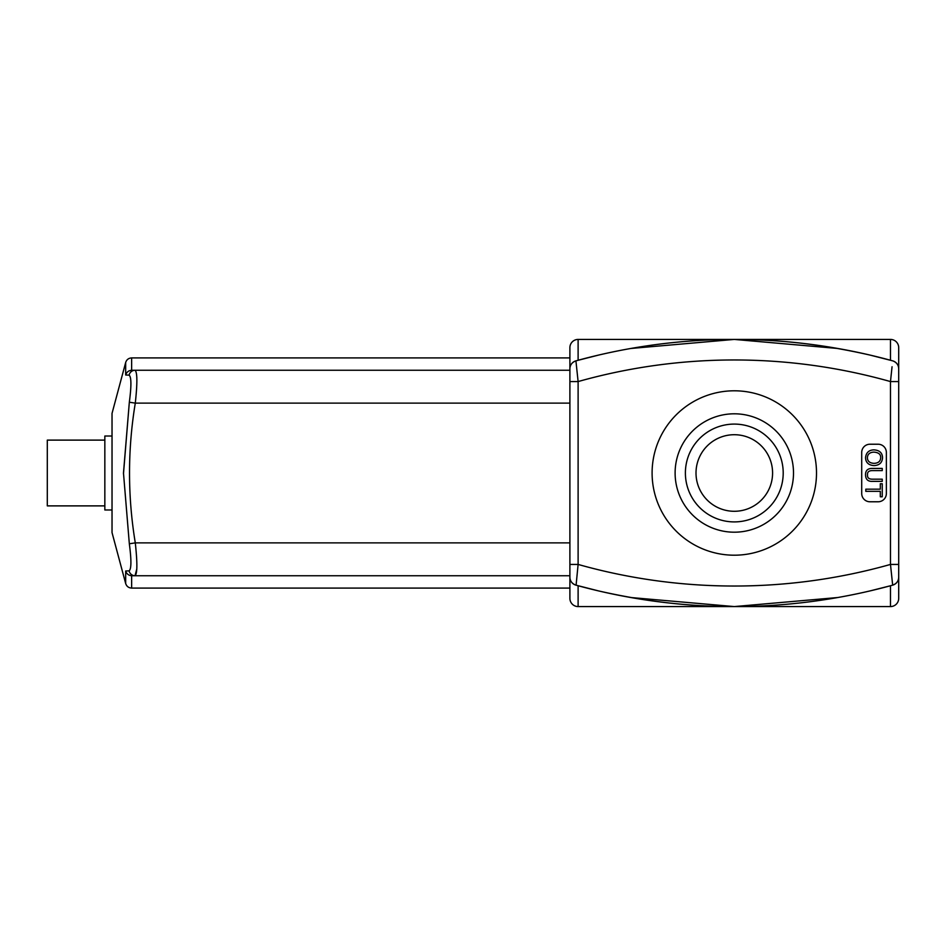 <?xml version="1.0" encoding="UTF-8"?>
<svg xmlns="http://www.w3.org/2000/svg" width="946" height="946" viewBox="0 0 946 946"><rect width="100%" height="100%" fill="white"/><g stroke="black" fill="none" stroke-linecap="round" stroke-linejoin="round"><path stroke-width="1.42" d="M112.03 509.989L104.84 509.989L104.84 436.011L112.03 436.011M104.84 505.885L47.3 505.885L47.3 440.115L104.84 440.115M131.813 575.747L131.636 575.747C128.597 575.452 126.61 573.867 125.676 571.006L125.676 583.516L125.676 571.006C126.61 573.867 128.597 575.452 131.636 575.747L135.042 575.747C137.383 573.796 137.466 562.835 135.29 542.874C127.604 496.319 127.604 449.74 135.29 403.126C137.466 383.201 137.383 372.239 135.042 370.253L131.813 370.253M130.844 565.14L130.915 562.787M136.803 568.889L135.042 575.747A6.161 6.09 90 0 1 129.094 570.852L125.676 571.006M123.477 473.851L129.33 402.216L135.29 403.126L569.894 403.126M130.891 385.46L130.915 383.213M126.338 373.434L125.676 374.994L125.676 362.484L125.676 374.994L129.094 375.148A6.161 6.09 -90 0 1 135.042 370.253L569.894 370.253M136.803 377.111L136.863 379.973M125.676 374.994C126.61 372.133 128.597 370.548 131.636 370.253L131.636 357.919C128.621 358.096 126.634 359.622 125.676 362.484L112.03 413.402L112.03 532.598L125.676 583.516C126.634 586.378 128.621 587.904 131.636 588.081L131.636 575.747M129.094 375.148C131.423 376.863 131.506 385.885 129.33 402.216L123.477 473L129.33 543.784L135.29 542.874L569.894 542.874M129.33 543.784C131.506 560.138 131.423 569.161 129.094 570.852M569.894 575.747L135.042 575.747M892.054 366.729L890.482 381.569L890.482 564.431L892.669 585.148L890.482 585.751L890.482 606.575A8.218 8.218 0 0 0 898.7 598.357A8.218 8.218 0 0 1 890.482 606.575A8.218 8.218 0 0 0 898.7 598.357A8.218 8.218 0 0 1 890.482 606.575L578.112 606.575L578.112 585.751L598.664 590.943L575.925 585.148A595.956 595.956 0 0 0 892.669 585.148A8.218 8.218 0 0 0 898.7 577.226L898.7 368.774C898.558 364.908 896.548 362.259 892.669 360.852A8.218 8.218 0 0 1 898.7 368.774L898.7 347.643A8.218 8.218 0 0 0 890.482 339.425L734.297 339.425L630.816 348.471L734.297 339.425L578.112 339.425A8.218 8.218 0 0 0 569.894 347.643A8.218 8.218 0 0 1 578.112 339.425A8.218 8.218 0 0 0 569.894 347.643L569.894 577.226C570.036 581.092 572.058 583.741 575.925 585.148A8.218 8.218 0 0 1 569.894 577.226L569.894 598.357A8.218 8.218 0 0 0 578.112 606.575A8.218 8.218 0 0 1 569.894 598.357A8.218 8.218 0 0 0 578.112 606.575M576.09 585.196L578.112 564.431L569.894 564.431M630.816 597.529L734.297 606.575L837.778 597.529L734.297 606.575C690.604 606.776 645.385 601.573 598.664 590.943M837.778 348.471L734.297 339.425C777.99 339.224 823.209 344.427 869.93 355.057A595.956 595.956 0 0 0 575.925 360.852L598.664 355.057L578.112 360.249L578.112 339.425A8.218 8.218 0 0 0 569.894 347.643M898.7 598.357L898.7 577.226A8.218 8.218 0 0 1 895.342 583.859A8.218 8.218 0 0 0 898.7 577.226L898.7 564.431L890.482 564.431A575.405 575.405 0 0 1 578.112 564.431L578.112 381.569L575.925 360.852A8.218 8.218 0 0 0 569.894 368.774C570.036 364.908 572.058 362.259 575.925 360.852M569.894 381.569L578.112 381.569A575.405 575.405 0 0 1 890.482 381.569L898.7 381.569M898.7 577.226C898.558 581.092 896.548 583.741 892.669 585.148M892.504 360.804L869.93 355.057L890.482 360.249L890.482 339.425A8.218 8.218 0 0 1 898.7 347.643A8.218 8.218 0 0 0 890.482 339.425M895.342 362.141A8.218 8.218 0 0 1 898.7 368.774A8.218 8.218 0 0 0 892.669 360.852A595.956 595.956 0 0 0 869.93 355.057M890.482 585.751L869.93 590.943L890.482 585.751M573.252 362.141A8.218 8.218 0 0 0 569.894 368.774A8.218 8.218 0 0 1 573.252 362.141M573.252 583.859A8.218 8.218 0 0 1 569.894 577.226A8.218 8.218 0 0 0 575.925 585.148M685.389 473A48.908 48.908 0 0 0 758.751 515.357A48.908 48.908 0 0 0 758.751 430.643A48.908 48.908 0 0 0 685.389 473M675.113 473A59.184 59.184 0 0 1 763.895 421.739A59.184 59.184 0 0 1 763.895 524.261A59.184 59.184 0 0 1 675.113 473M652.101 473A82.196 82.196 0 0 0 775.401 544.187A82.196 82.196 0 0 0 775.401 401.814A82.196 82.196 0 0 0 652.101 473M696.008 473A38.289 38.289 0 0 1 753.442 439.843A38.289 38.289 0 0 1 753.442 506.157A38.289 38.289 0 0 1 696.008 473M880.312 489.165L880.312 483.749L882.251 483.749L882.251 496.78L880.312 496.78L880.312 491.341L865.815 491.341L865.815 489.165L880.312 489.165M882.251 481.36L872.756 481.36C868.085 481.68 865.673 479.539 865.543 474.927C865.448 470.399 867.86 468.235 872.756 468.424L882.251 468.424L882.251 470.611L872.768 470.611C869.067 470.505 867.316 471.877 867.506 474.738C867.21 477.813 868.96 479.291 872.768 479.173L882.251 479.173L882.251 481.36M873.797 452.117C878.562 452.448 880.856 454.328 880.679 457.746C880.478 461.317 878.255 463.185 874.033 463.351C869.705 463.114 867.494 461.234 867.399 457.722C867.553 454.246 869.681 452.365 873.797 452.117M882.547 457.734C882.192 462.724 879.342 465.337 874.009 465.598C868.594 465.207 865.767 462.582 865.543 457.734C866.063 452.696 868.818 450.071 873.82 449.87C879.461 450.178 882.37 452.803 882.547 457.734M886.367 493.552A8.218 8.218 0 0 1 878.148 501.77L869.93 501.77A8.218 8.218 0 0 1 861.711 493.552L861.711 452.448A8.218 8.218 0 0 1 869.93 444.23L878.148 444.23A8.218 8.218 0 0 1 886.367 452.448L886.367 493.552M569.894 588.081L131.636 588.081M569.894 357.919L131.636 357.919"/></g></svg>
